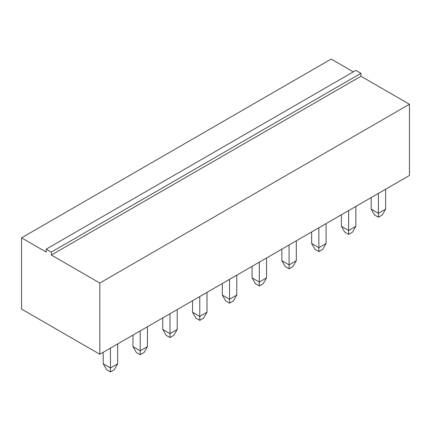 <?xml version="1.0" encoding="UTF-8"?>
<svg xmlns="http://www.w3.org/2000/svg" width="431" height="431" viewBox="0 0 431 431"><rect width="100%" height="100%" fill="white"/><g stroke="black" fill="none" stroke-linecap="round" stroke-linejoin="round"><path stroke-width="0.65" d="M409.45 104.259L409.45 175.476L99.809 354.244L99.809 283.027L409.45 104.259L360.962 76.265L360.962 73.318L355.861 70.372L46.219 249.14L46.219 252.087L21.55 237.847L331.191 59.074L353.307 71.848M99.809 283.027L51.321 255.033L51.321 252.087L46.219 249.14M360.962 76.265L51.321 255.033M99.809 354.244L21.55 309.059L21.55 237.847M360.962 73.318L51.321 252.087M289.082 244.97L289.082 264.86L281.852 260.685L281.852 249.14M296.312 240.794L296.312 260.685L289.082 264.86L289.082 268.788L285.252 266.579L281.852 260.685M266.541 257.98L266.541 277.871L259.311 282.046L252.076 277.871L252.076 266.331M259.311 262.156L259.311 285.979L255.481 283.765L252.076 277.871M236.764 275.172L236.764 295.063L229.534 299.238L222.304 295.063L222.304 283.523M229.534 279.347L229.534 303.165L225.709 300.957L222.304 295.063M199.763 296.533L199.763 316.424L192.533 312.254L192.533 300.709M206.993 292.363L206.993 312.254L199.763 316.424L199.763 320.357L195.933 318.148L192.533 312.254M117.674 343.927L117.674 363.818L110.444 367.993L103.214 363.818L103.214 352.278M110.444 348.103L110.444 371.926L106.613 369.712L103.214 363.818M140.215 330.916L140.215 350.807L132.985 346.632L132.985 335.086M147.445 326.741L147.445 346.632L140.215 350.807L140.215 354.735L136.39 352.526L132.985 346.632M169.992 313.725L169.992 333.616L162.762 329.44L162.762 317.9M177.222 309.55L177.222 329.44L169.992 333.616L169.992 337.543L166.161 335.334L162.762 329.44M385.632 189.225L385.632 209.116L378.402 213.291L371.172 209.116L371.172 197.576M378.402 193.4L378.402 217.219L374.571 215.01L371.172 209.116M348.631 210.587L348.631 230.477L341.395 226.307L341.395 214.762M355.861 206.417L355.861 226.307L348.631 230.477L348.631 234.41L344.8 232.201L341.395 226.307M326.084 223.603L326.084 243.493L318.854 247.669L311.624 243.493L311.624 231.953M318.854 227.778L318.854 251.596L315.029 249.387L311.624 243.493M289.082 268.788L292.908 266.579L296.312 260.685M259.311 285.979L263.136 283.765L266.541 277.871M229.534 303.165L233.365 300.957L236.764 295.063M199.763 320.357L203.588 318.148L206.993 312.254M110.444 371.926L114.274 369.712L117.674 363.818M140.215 354.735L144.046 352.526L147.445 346.632M169.992 337.543L173.817 335.334L177.222 329.44M378.402 217.219L382.227 215.01L385.632 209.116M348.631 234.41L352.456 232.201L355.861 226.307M318.854 251.596L322.684 249.387L326.084 243.493"/></g></svg>
